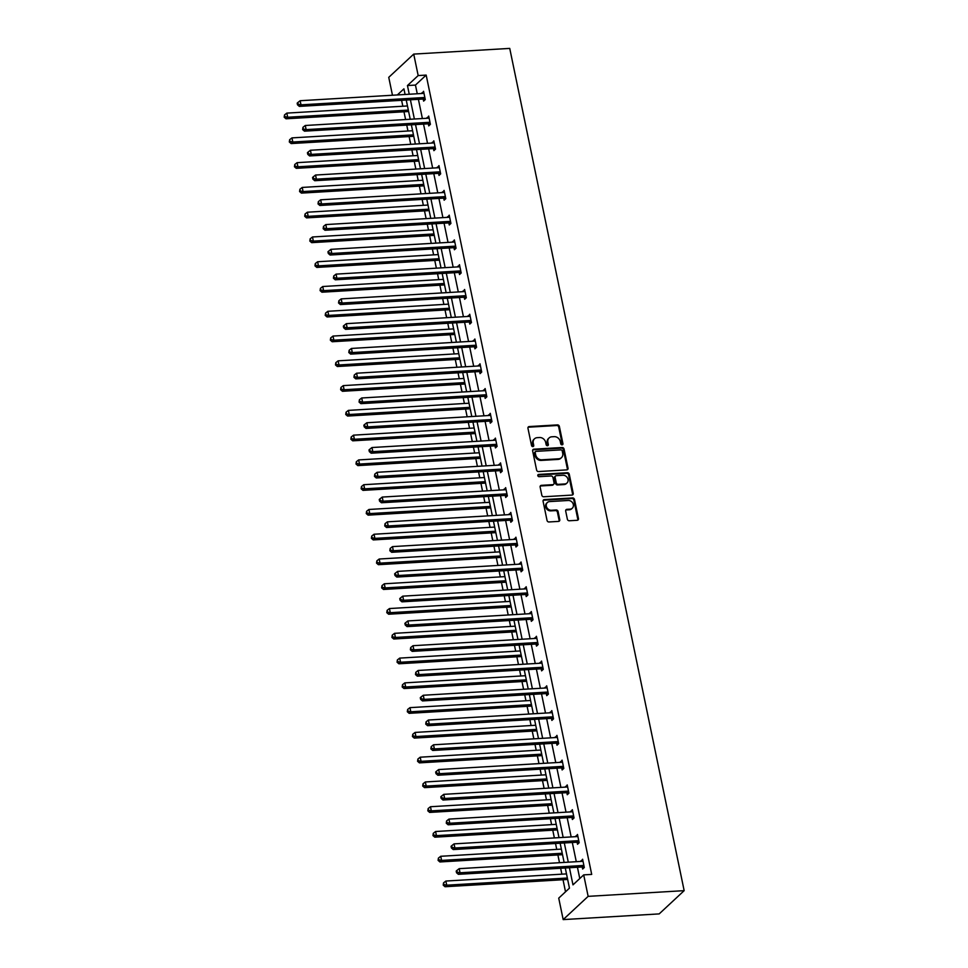 <?xml version="1.0" encoding="UTF-8"?>
<svg xmlns="http://www.w3.org/2000/svg" width="968" height="968" viewBox="0 0 968 968"><rect width="100%" height="100%" fill="white"/><g stroke="black" fill="none" stroke-linecap="round" stroke-linejoin="round"><path stroke-width="1.45" d="M562.081 444.844A1.21 1.041 47 0 0 562.94 443.646L559.371 426.428A1.73 1.488 47 0 0 557.471 424.891L529.193 426.573A1.73 1.488 47 0 0 527.959 428.292L531.529 445.51A1.21 1.041 47 0 0 533.731 445.377L533.271 443.15A5.554 4.755 47 0 1 534.505 438.794A5.554 4.755 47 0 1 537.216 437.669L539.575 437.524A5.554 4.755 47 0 1 545.674 442.412L546.134 444.651A1.21 1.041 47 0 0 548.336 444.518L547.876 442.291A5.554 4.755 47 0 1 549.122 437.923A5.554 4.755 47 0 1 551.821 436.798L554.18 436.665A5.554 4.755 47 0 1 560.278 441.553L560.738 443.78A1.21 1.041 47 0 0 562.081 444.844M562.251 444.82A1.21 1.041 47 0 0 562.275 444.264L558.705 427.045A1.73 1.488 47 0 0 556.806 425.521L528.528 427.19A1.73 1.488 47 0 0 528.08 427.299M533.041 446.55A1.21 1.041 47 0 0 533.066 446.006L532.606 443.767L533.271 443.15M547.646 445.691A1.21 1.041 47 0 0 547.67 445.135L547.21 442.908L547.876 442.291M567.381 519.235A1.73 1.488 47 0 0 569.293 520.76L577.218 520.3A1.73 1.488 47 0 0 578.453 518.582L574.496 499.452A1.73 1.488 47 0 0 572.596 497.927L544.318 499.597A1.73 1.488 47 0 0 543.084 501.315L547.041 520.445A1.73 1.488 47 0 0 548.953 521.97L558.536 521.401A1.73 1.488 47 0 0 559.77 519.695L558.076 511.503A1.73 1.488 47 0 0 556.164 509.979L551.421 510.257A4.634 3.981 47 0 1 546.787 507.474A4.634 3.981 47 0 1 547.356 502.525A4.634 3.981 47 0 1 549.618 501.581L568.228 500.48A4.634 3.981 47 0 1 572.862 503.263A4.634 3.981 47 0 1 572.294 508.212A4.634 3.981 47 0 1 570.031 509.156L566.921 509.337A1.73 1.488 47 0 0 565.687 511.056L567.381 519.235M418.176 75.564L426.174 75.093L591.702 874.406L583.704 874.878L588.145 896.356L684.158 890.657L509.737 48.4L413.723 54.099L418.176 75.564L407.455 85.547L409.246 94.247M566.788 469.879A1.73 1.488 47 0 0 568.022 468.161L564.054 449.043A1.73 1.488 47 0 0 562.154 447.506L533.876 449.188A1.73 1.488 47 0 0 532.642 450.906L536.611 470.037A1.73 1.488 47 0 0 538.51 471.561L566.788 469.879M569.281 474.247L573.237 493.377A1.73 1.488 47 0 1 572.003 495.084L543.738 496.765A1.73 1.488 47 0 1 541.826 495.241L540.132 487.049A1.73 1.488 47 0 1 541.366 485.343L552.837 484.653A1.73 1.488 47 0 0 554.071 482.947L552.946 477.514A1.73 1.488 47 0 0 551.034 475.99L539.103 476.692A1.21 1.041 47 0 1 538.631 474.429L567.369 472.723A1.73 1.488 47 0 1 569.281 474.247L568.615 474.864L572.572 493.995L573.237 493.377M565.276 867.994L569.45 888.152L558.73 898.135L563.182 919.6L659.184 913.901L684.158 890.657M401.611 100.321L402.833 106.238M403.983 111.792L405.592 119.536M406.741 125.102L407.964 131.007M409.113 136.561L410.722 144.305M411.872 149.871L413.094 155.775M414.244 161.341L415.853 169.085M417.002 174.639L418.224 180.544M419.374 186.11L420.983 193.854M422.133 199.42L423.355 205.325M424.504 210.879L426.114 218.623M427.263 224.189L428.485 230.094M429.635 235.66L431.244 243.392M432.394 248.957L433.616 254.862M434.765 260.428L436.374 268.172M437.524 273.726L438.746 279.643M439.896 285.197L441.505 292.941M442.654 298.507L443.876 304.412M445.026 309.966L446.635 317.71M447.785 323.276L449.007 329.18M450.156 334.746L451.766 342.49M452.915 348.044L454.137 353.949M455.287 359.515L456.896 367.259M458.046 372.825L459.268 378.73M460.417 384.284L462.026 392.028M463.176 397.594L464.398 403.499M465.548 409.065L467.157 416.797M468.306 422.363L469.528 428.267M470.678 433.833L472.287 441.577M473.437 447.131L474.659 453.036M475.808 458.602L477.406 466.346M478.567 471.912L479.789 477.817M480.939 483.371L482.536 491.115M483.697 496.681L484.92 502.586M486.069 508.152L487.666 515.896M488.828 521.449L490.05 527.354M491.199 532.92L492.797 540.664M493.958 546.23L495.18 552.135M496.33 557.689L497.927 565.433M499.089 570.999L500.311 576.904M501.46 582.47L503.058 590.202M504.219 595.768L505.441 601.673M506.591 607.239L508.188 614.982M509.349 620.536L510.572 626.441M511.721 632.007L513.318 639.751M514.468 645.317L515.702 651.222M516.851 656.776L518.449 664.52M519.598 670.086L520.832 675.991M521.982 681.557L523.579 689.301M524.729 694.855L525.963 700.759M527.112 706.325L528.709 714.069M529.859 719.635L531.081 725.54M532.243 731.094L533.84 738.838M534.989 744.404L536.212 750.309M537.373 755.875L538.97 763.607M540.12 769.173L541.342 775.078M542.504 780.644L544.101 788.388M545.25 793.941L546.472 799.846M547.634 805.412L549.231 813.156M550.381 818.722L551.603 824.627M552.764 830.181L554.361 837.925M555.511 843.491L556.733 849.396M557.895 854.962L559.492 862.706M560.641 868.26L561.864 874.164M563.025 879.73L565.518 891.806M392.464 95.239L388.749 77.343L413.723 54.099M563.182 919.6L588.145 896.356M569.438 867.739L572.983 884.861L583.704 874.878M410.408 99.801L414.377 119.016M415.538 124.582L419.507 143.784M420.669 149.35L424.637 168.553M425.799 174.119L429.768 193.334M430.929 198.888L434.898 218.102M436.06 223.668L440.029 242.871M441.178 248.437L445.159 267.652M446.309 273.206L450.289 292.421M451.439 297.987L455.42 317.189M456.569 322.755L460.55 341.958M461.7 347.524L465.681 366.739M466.83 372.293L470.811 391.508M471.961 397.074L475.941 416.276M477.091 421.842L481.072 441.057M482.221 446.611L486.202 465.826M487.352 471.392L491.333 490.594M492.482 496.161L496.463 515.363M497.613 520.929L501.593 540.144M502.743 545.698L506.724 564.913M507.873 570.479L511.854 589.681M513.004 595.247L516.985 614.462M518.134 620.016L522.115 639.231M523.264 644.797L527.245 664M528.395 669.566L532.376 688.768M533.525 694.334L537.506 713.549M538.656 719.103L542.637 738.318M543.786 743.884L547.767 763.087M548.916 768.653L552.897 787.867M554.047 793.421L558.028 812.636M559.177 818.202L563.158 837.405M564.308 842.971L568.289 862.173M405.096 94.489L403.922 88.838L397.352 94.949M564.126 862.428L560.145 843.213M558.996 837.659L555.015 818.444M553.865 812.878L549.885 793.675M548.735 788.109L544.754 768.894M543.605 763.341L539.624 744.126M538.474 738.56L534.493 719.357M533.344 713.791L529.363 694.588M528.213 689.022L524.232 669.808M523.083 664.254L519.102 645.039M517.953 639.473L513.972 620.27M512.822 614.704L508.841 595.489M507.692 589.936L503.711 570.721M502.561 565.155L498.58 545.952M497.431 540.386L493.45 521.183M492.301 515.617L488.332 496.402M487.17 490.849L483.201 471.634M482.04 466.068L478.071 446.865M476.909 441.299L472.941 422.084M471.779 416.53L467.81 397.316M466.649 391.75L462.68 372.547M461.518 366.981L457.549 347.778M456.388 342.212L452.419 322.997M451.269 317.444L447.289 298.229M446.139 292.663L442.158 273.46M441.009 267.894L437.028 248.679M435.878 243.125L431.897 223.911M430.748 218.344L426.767 199.142M425.618 193.576L421.637 174.373M420.487 168.807L416.506 149.592M415.357 144.038L411.376 124.824M410.226 119.258L406.245 100.055M426.174 75.093L415.454 85.075L417.256 93.763M418.406 99.329L422.387 118.544M423.536 124.098L427.517 143.312M428.667 148.878L432.648 168.081M433.797 173.647L437.778 192.85M438.928 198.416L442.908 217.631M444.058 223.184L448.027 242.399M449.188 247.965L453.157 267.168M454.319 272.734L458.287 291.949M459.449 297.503L463.418 316.717M464.579 322.284L468.548 341.486M469.71 347.052L473.679 366.255M474.84 371.821L478.809 391.036M479.971 396.59L483.939 415.804M485.089 421.37L489.07 440.573M490.219 446.139L494.2 465.354M495.35 470.908L499.331 490.123M500.48 495.689L504.461 514.891M505.611 520.457L509.591 539.66M510.741 545.226L514.722 564.441M515.871 569.995L519.852 589.209M521.002 594.775L524.983 613.978M526.132 619.544L530.113 638.759M531.263 644.313L535.244 663.528M536.393 669.094L540.374 688.296M541.523 693.862L545.504 713.065M546.654 718.631L550.635 737.846M551.784 743.4L555.765 762.615M556.915 768.181L560.895 787.383M562.045 792.949L566.026 812.164M567.175 817.718L571.156 836.933M572.306 842.499L576.287 861.701M577.436 867.267L579.771 878.545M415.454 85.075L407.455 85.547M581.066 861.423L582.603 859.233L584.309 867.497L582.651 869.046L582.228 866.977M575.936 836.642L577.472 834.464L579.191 842.729L577.521 844.278L577.097 842.208M570.805 811.874L572.342 809.696L574.06 817.948L572.39 819.497L571.967 817.44M565.675 787.105L567.212 784.927L568.93 793.179L567.26 794.728L566.837 792.671M560.545 762.336L562.081 760.146L563.799 768.41L562.13 769.959L561.706 767.89M555.426 737.555L556.951 735.377L558.669 743.63L556.999 745.191L556.576 743.121M550.296 712.787L551.821 710.609L553.539 718.861L551.869 720.41L551.445 718.353M545.165 688.018L546.69 685.828L548.408 694.092L546.739 695.641L546.315 693.572M540.035 663.237L541.56 661.059L543.278 669.324L541.608 670.872L541.185 668.803M534.905 638.469L536.429 636.291L538.148 644.543L536.478 646.092L536.054 644.035M529.774 613.7L531.299 611.522L533.017 619.774L531.347 621.323L530.924 619.266M524.644 588.931L526.168 586.741L527.887 595.005L526.217 596.554L525.793 594.485M519.514 564.15L521.05 561.972L522.756 570.225L521.087 571.785L520.663 569.716M514.383 539.382L515.92 537.204L517.626 545.456L515.956 547.005L515.533 544.948M509.253 514.613L510.789 512.423L512.495 520.687L510.826 522.236L510.402 520.167M504.122 489.832L505.659 487.654L507.365 495.918L505.695 497.467L505.272 495.398M498.992 465.064L500.529 462.885L502.235 471.138L500.565 472.686L500.141 470.629M493.861 440.295L495.398 438.117L497.104 446.369L495.434 447.918L495.011 445.861M488.731 415.526L490.268 413.336L491.974 421.6L490.304 423.149L489.881 421.08M483.601 390.745L485.137 388.567L486.844 396.819L485.174 398.38L484.75 396.311M478.47 365.977L480.007 363.799L481.713 372.051L480.043 373.6L479.62 371.543M473.34 341.208L474.877 339.018L476.583 347.282L474.913 348.831L474.489 346.762M468.209 316.427L469.746 314.249L471.452 322.513L469.795 324.062L469.359 321.993M463.079 291.658L464.616 289.48L466.322 297.733L464.664 299.281L464.229 297.224M457.949 266.89L459.485 264.712L461.191 272.964L459.534 274.513L459.098 272.456M452.818 242.121L454.355 239.931L456.061 248.195L454.403 249.744L453.968 247.675M447.688 217.34L449.225 215.162L450.931 223.427L449.273 224.975L448.837 222.906M442.558 192.572L444.094 190.393L445.8 198.646L444.143 200.194L443.707 198.137M437.427 167.803L438.964 165.625L440.67 173.877L439.012 175.426L438.577 173.357M432.297 143.022L433.833 140.844L435.539 149.108L433.882 150.657L433.446 148.588M427.166 118.253L428.703 116.075L430.409 124.328L428.751 125.876L428.316 123.819M422.036 93.485L423.573 91.307L425.279 99.559L423.621 101.108L423.185 99.051M421.903 92.855L423.875 92.734M427.033 117.624L429.005 117.503M432.164 142.393L434.136 142.284M437.294 167.174L439.254 167.053M442.424 191.942L444.385 191.821M447.555 216.711L449.515 216.602M452.685 241.48L454.645 241.371M457.816 266.26L459.776 266.139M462.946 291.029L464.906 290.908M468.076 315.798L470.037 315.689M473.207 340.579L475.167 340.458M478.337 365.347L480.297 365.226M483.468 390.116L485.428 390.007M488.598 414.885L490.558 414.776M493.728 439.666L495.689 439.545M498.859 464.434L500.819 464.313M503.989 489.203L505.949 489.094M509.12 513.984L511.08 513.863M514.25 538.752L516.21 538.631M519.38 563.521L521.341 563.412M524.511 588.29L526.471 588.181M529.641 613.071L531.601 612.95M534.772 637.839L536.732 637.718M539.902 662.608L541.862 662.499M545.032 687.389L546.993 687.268M550.163 712.158L552.123 712.037M555.293 736.926L557.253 736.817M560.424 761.695L562.384 761.586M565.554 786.476L567.514 786.355M570.684 811.245L572.645 811.124M575.815 836.013L577.775 835.904M580.945 860.794L582.905 860.673M549.122 437.923L548.457 438.552A5.554 4.755 47 0 0 547.21 442.908M534.505 438.794L533.84 439.411A5.554 4.755 47 0 0 532.606 443.767M567.236 469.782A1.73 1.488 47 0 0 567.357 468.79L563.388 449.66A1.73 1.488 47 0 0 561.488 448.136L533.211 449.805A1.73 1.488 47 0 0 532.763 449.914M562.226 450.955A1.21 1.041 47 0 0 560.895 449.878L536.078 451.354A1.21 1.041 47 0 0 535.207 452.552L535.703 454.912A5.554 4.755 47 0 0 541.802 459.8L558.766 458.784A5.554 4.755 47 0 0 561.464 457.658A5.554 4.755 47 0 0 562.711 453.302L562.226 450.955M535.486 451.596L534.82 452.225A1.21 1.041 47 0 0 534.542 453.169L535.207 452.552M561.464 457.658L560.799 458.287A5.554 4.755 47 0 1 558.1 459.413L541.136 460.417A5.554 4.755 47 0 1 535.038 455.529L534.542 453.169M572.463 494.987A1.73 1.488 47 0 0 572.572 493.995M553.672 484.303L553.006 484.92A1.73 1.488 47 0 1 552.159 485.283L540.701 485.96A1.73 1.488 47 0 0 540.241 486.057M568.615 474.864A1.73 1.488 47 0 0 566.703 473.34L537.966 475.046A1.21 1.041 47 0 0 537.784 475.07M564.731 483.952A4.634 3.981 47 0 0 566.994 483.008A4.634 3.981 47 0 0 567.563 478.059A4.634 3.981 47 0 0 562.928 475.276L556.37 475.663A1.73 1.488 47 0 0 555.136 477.381L556.261 482.814A1.73 1.488 47 0 0 558.173 484.339L564.731 483.952L564.066 484.569A4.634 3.981 47 0 0 566.328 483.625L566.994 483.008M555.535 476.014L554.858 476.643A1.73 1.488 47 0 0 554.47 477.998L555.136 477.381M564.066 484.569L557.507 484.956A1.73 1.488 47 0 1 555.596 483.431L554.47 477.998M572.294 508.212L571.628 508.829A4.634 3.981 47 0 1 569.365 509.773L566.256 509.954A1.73 1.488 47 0 0 565.808 510.063M547.356 502.525L546.69 503.142A4.634 3.981 47 0 0 546.121 508.091A4.634 3.981 47 0 0 550.744 510.874L551.421 510.257M558.984 521.304A1.73 1.488 47 0 0 559.105 520.312L557.411 512.12A1.73 1.488 47 0 0 555.499 510.596L550.744 510.874M577.678 520.191A1.73 1.488 47 0 0 577.787 519.199L573.83 500.069A1.73 1.488 47 0 0 571.931 498.544L543.653 500.226A1.73 1.488 47 0 0 543.193 500.323M407.467 105.96L286.831 113.111L287.69 117.249L286.02 118.798L408.617 111.514M284.858 116.596L284.507 114.938L284.181 117.213L284.858 116.596L287.69 117.249L408.327 110.086M284.507 114.938L286.831 113.111M286.02 118.798L284.181 117.213M424.855 97.49L301.012 104.847L300.153 100.72L423.996 93.364M425.182 99.087L425.097 99.051A1.767 1.512 47 0 0 424.468 98.966L299.342 106.395L301.012 104.847L298.168 104.193L297.829 102.547L297.164 103.165L297.503 104.81L298.168 104.193M297.503 104.81L299.342 106.395M300.153 100.72L297.829 102.547M412.598 130.728L291.961 137.892L292.82 142.018L291.15 143.566L413.747 136.294M289.976 141.364L289.638 139.719L289.311 141.981L289.976 141.364L292.82 142.018L413.457 134.855M289.638 139.719L291.961 137.892M291.15 143.566L289.311 141.981M417.728 155.497L297.091 162.66L297.95 166.786L296.281 168.335L418.878 161.063M295.107 166.145L294.768 164.487L294.441 166.762L295.107 166.145L297.95 166.786L418.587 159.635M294.768 164.487L297.091 162.66M296.281 168.335L294.441 166.762M429.986 122.27L306.142 129.615L305.283 125.489L429.126 118.144M430.312 123.856L430.228 123.831A1.767 1.512 47 0 0 429.598 123.747L304.472 131.164L306.142 129.615L303.299 128.962L302.96 127.316L302.633 129.591L303.299 128.962M302.633 129.591L304.472 131.164M305.283 125.489L302.96 127.316M435.116 147.039L311.272 154.396L310.413 150.258L434.257 142.913M435.443 148.624L435.358 148.6A1.767 1.512 47 0 0 434.729 148.515L309.603 155.945L311.272 154.396L308.429 153.743L308.09 152.085L307.425 152.714L307.763 154.36L308.429 153.743M307.763 154.36L309.603 155.945M310.413 150.258L308.09 152.085M422.859 180.278L302.222 187.429L303.081 191.567L301.411 193.116L424.008 185.832M300.237 190.914L299.899 189.256L299.572 191.531L300.237 190.914L303.081 191.567L423.718 184.404M299.899 189.256L302.222 187.429M301.411 193.116L299.572 191.531M440.246 171.808L316.403 179.165L315.544 175.039L439.387 167.682M440.573 173.405L440.488 173.369A1.767 1.512 47 0 0 439.859 173.284L314.733 180.713L316.403 179.165L313.559 178.511L313.221 176.866L312.555 177.483L312.894 179.128L313.559 178.511M312.894 179.128L314.733 180.713M315.544 175.039L313.221 176.866M427.989 205.047L307.352 212.21L308.211 216.336L306.541 217.885L429.139 210.613M305.368 215.683L305.029 214.037L304.702 216.3L305.368 215.683L308.211 216.336L428.848 209.173M305.029 214.037L307.352 212.21M306.541 217.885L304.702 216.3M445.377 196.589L321.521 203.933L320.674 199.807L444.518 192.451M445.704 198.174L445.619 198.137A1.767 1.512 47 0 0 444.99 198.053L319.864 205.482L321.521 203.933L318.69 203.28L318.351 201.634L318.024 203.909L318.69 203.28M318.024 203.909L319.864 205.482M320.674 199.807L318.351 201.634M433.119 229.815L312.483 236.978L313.342 241.105L311.672 242.653L434.269 235.381M310.498 240.451L310.159 238.806L309.833 241.08L310.498 240.451L313.342 241.105L433.979 233.941M310.159 238.806L312.483 236.978M311.672 242.653L309.833 241.08M450.507 221.357L326.652 228.702L325.805 224.576L449.648 217.231M450.834 222.942L450.737 222.918A1.767 1.512 47 0 0 450.12 222.834L324.994 230.251L326.652 228.702L323.82 228.061L323.481 226.403L323.155 228.678L323.82 228.061M323.155 228.678L324.994 230.251M325.805 224.576L323.481 226.403M438.25 254.584L317.613 261.747L318.472 265.873L316.802 267.422L439.399 260.15M315.629 265.232L315.29 263.574L314.963 265.849L315.629 265.232L318.472 265.873L439.109 258.722M315.29 263.574L317.613 261.747M316.802 267.422L314.963 265.849M443.38 279.365L322.743 286.516L323.602 290.654L321.933 292.203L444.53 284.919M320.759 290.001L320.42 288.343L320.093 290.618L320.759 290.001L323.602 290.654L444.239 283.491M320.42 288.343L322.743 286.516M321.933 292.203L320.093 290.618M448.511 304.133L327.874 311.297L328.733 315.423L327.063 316.972L449.66 309.7M325.889 314.769L325.55 313.124L325.224 315.386L325.889 314.769L328.733 315.423L449.358 308.26M325.55 313.124L327.874 311.297M327.063 316.972L325.224 315.386M453.641 328.902L333.004 336.065L333.863 340.191L332.193 341.74L454.791 334.468M331.02 339.55L330.681 337.892L330.354 340.167L331.02 339.55L333.863 340.191L454.488 333.04M330.681 337.892L333.004 336.065M332.193 341.74L330.354 340.167M458.771 353.683L338.135 360.834L338.994 364.972L337.324 366.521L459.921 359.237M336.15 364.319L335.811 362.661L335.485 364.936L336.15 364.319L338.994 364.972L459.619 357.809M335.811 362.661L338.135 360.834M337.324 366.521L335.485 364.936M463.902 378.452L343.265 385.615L344.124 389.741L342.454 391.29L465.051 384.018M341.281 389.088L340.942 387.442L340.615 389.705L341.281 389.088L344.124 389.741L464.749 382.578M340.942 387.442L343.265 385.615M342.454 391.29L340.615 389.705M469.032 403.22L348.395 410.384L349.254 414.51L347.585 416.059L470.182 408.786M346.411 413.856L346.072 412.211L345.745 414.486L346.411 413.856L349.254 414.51L469.879 407.346M346.072 412.211L348.395 410.384M347.585 416.059L345.745 414.486M474.163 427.989L353.526 435.152L354.385 439.278L352.715 440.827L475.312 433.555M351.541 438.637L351.202 436.979L350.876 439.254L351.541 438.637L354.385 439.278L475.01 432.127M351.202 436.979L353.526 435.152M352.715 440.827L350.876 439.254M479.293 452.77L358.656 459.921L359.515 464.059L357.845 465.608L480.443 458.324M356.672 463.406L356.333 461.748L356.006 464.023L356.672 463.406L359.515 464.059L480.14 456.896M356.333 461.748L358.656 459.921M357.845 465.608L356.006 464.023M484.423 477.539L363.786 484.702L364.634 488.828L362.976 490.377L485.573 483.105M361.802 488.174L361.463 486.529L361.137 488.792L361.802 488.174L364.634 488.828L485.271 481.665M361.463 486.529L363.786 484.702M362.976 490.377L361.137 488.792M489.554 502.307L368.917 509.471L369.764 513.597L368.106 515.145L490.703 507.873M366.933 512.955L366.594 511.298L366.267 513.572L366.933 512.955L369.764 513.597L490.401 506.445M366.594 511.298L368.917 509.471M368.106 515.145L366.267 513.572M494.684 527.088L374.047 534.239L374.894 538.377L373.237 539.926L495.834 532.642M372.063 537.724L371.724 536.066L371.397 538.341L372.063 537.724L374.894 538.377L495.531 531.214M371.724 536.066L374.047 534.239M373.237 539.926L371.397 538.341M499.815 551.857L379.178 559.02L380.025 563.146L378.367 564.695L500.964 557.423M377.193 562.493L376.854 560.847L376.528 563.11L377.193 562.493L380.025 563.146L500.662 555.983M376.854 560.847L379.178 559.02M378.367 564.695L376.528 563.11M504.945 576.625L384.308 583.789L385.155 587.915L383.497 589.464L506.095 582.191M382.324 587.261L381.985 585.616L381.658 587.891L382.324 587.261L385.155 587.915L505.792 580.752M381.985 585.616L384.308 583.789M383.497 589.464L381.658 587.891M455.638 246.126L331.782 253.483L330.935 249.345L454.779 242M455.964 247.711L455.868 247.687A1.767 1.512 47 0 0 455.25 247.602L330.124 255.032L331.782 253.483L328.951 252.829L328.612 251.172L327.946 251.801L328.285 253.447L328.951 252.829M328.285 253.447L330.124 255.032M330.935 249.345L328.612 251.172M460.768 270.895L336.912 278.252L336.065 274.125L459.909 266.769M461.095 272.492L460.998 272.456A1.767 1.512 47 0 0 460.381 272.371L335.255 279.8L336.912 278.252L334.081 277.598L333.742 275.953L333.416 278.215L334.081 277.598M333.416 278.215L335.255 279.8M336.065 274.125L333.742 275.953M465.898 295.676L342.043 303.02L341.196 298.894L465.039 291.549M466.225 297.261L466.128 297.236A1.767 1.512 47 0 0 465.511 297.152L340.385 304.569L342.043 303.02L339.211 302.367L338.873 300.721L338.546 302.996L339.211 302.367M338.546 302.996L340.385 304.569M341.196 298.894L338.873 300.721M471.029 320.444L347.173 327.789L346.326 323.663L470.17 316.318M471.356 322.029L471.259 322.005A1.767 1.512 47 0 0 470.642 321.921L345.516 329.35L347.173 327.789L344.342 327.148L344.003 325.49L343.337 326.119L343.676 327.765L344.342 327.148M343.676 327.765L345.516 329.35M346.326 323.663L344.003 325.49M476.159 345.213L352.304 352.57L351.457 348.444L475.3 341.087M476.486 346.81L476.389 346.774A1.767 1.512 47 0 0 475.772 346.689L350.646 354.119L352.304 352.57L349.472 351.916L349.133 350.271L348.807 352.534L349.472 351.916M348.807 352.534L350.646 354.119M351.457 348.444L349.133 350.271M481.29 369.994L357.434 377.339L356.587 373.212L480.43 365.856M481.616 371.579L481.519 371.543A1.767 1.512 47 0 0 480.902 371.458L355.776 378.887L357.434 377.339L354.603 376.685L354.264 375.039L353.937 377.314L354.603 376.685M353.937 377.314L355.776 378.887M356.587 373.212L354.264 375.039M486.42 394.762L362.564 402.107L361.717 397.981L485.561 390.636M486.747 396.348L486.65 396.323A1.767 1.512 47 0 0 486.033 396.239L360.907 403.656L362.564 402.107L359.733 401.466L359.394 399.808L359.067 402.083L359.733 401.466M359.067 402.083L360.907 403.656M361.717 397.981L359.394 399.808M491.55 419.531L367.695 426.888L366.848 422.75L490.691 415.405M491.877 421.116L491.78 421.092A1.767 1.512 47 0 0 491.163 421.007L366.037 428.437L367.695 426.888L364.863 426.235L364.525 424.577L363.859 425.206L364.198 426.852L364.863 426.235M364.198 426.852L366.037 428.437M366.848 422.75L364.525 424.577M496.681 444.3L372.825 451.657L371.978 447.531L495.822 440.174M497.007 445.897L496.911 445.861A1.767 1.512 47 0 0 496.294 445.776L371.167 453.205L372.825 451.657L369.994 451.003L369.655 449.358L368.989 449.975L369.328 451.62L369.994 451.003M369.328 451.62L371.167 453.205M371.978 447.531L369.655 449.358M501.811 469.081L377.956 476.425L377.109 472.299L500.952 464.955M502.138 470.666L502.041 470.629A1.767 1.512 47 0 0 501.424 470.557L376.298 477.974L377.956 476.425L375.124 475.772L374.785 474.126L374.459 476.401L375.124 475.772M374.459 476.401L376.298 477.974M377.109 472.299L374.785 474.126M506.942 493.849L383.086 501.194L382.239 497.068L506.082 489.723M507.268 495.434L507.171 495.41A1.767 1.512 47 0 0 506.554 495.326L381.428 502.755L383.086 501.194L380.255 500.553L379.916 498.895L379.238 499.524L379.589 501.17L380.255 500.553M379.589 501.17L381.428 502.755M382.239 497.068L379.916 498.895M512.072 518.618L388.216 525.975L387.357 521.849L511.213 514.492M512.399 520.215L512.302 520.179A1.767 1.512 47 0 0 511.685 520.094L386.559 527.524L388.216 525.975L385.385 525.321L385.034 523.676L384.719 525.939L385.385 525.321M384.719 525.939L386.559 527.524M387.357 521.849L385.034 523.676M517.202 543.399L393.347 550.744L392.488 546.617L516.343 539.261M517.529 544.984L517.432 544.948A1.767 1.512 47 0 0 516.815 544.863L391.689 552.292L393.347 550.744L390.515 550.09L390.164 548.445L389.85 550.719L390.515 550.09M389.85 550.719L391.689 552.292M392.488 546.617L390.164 548.445M522.321 568.168L398.477 575.512L397.618 571.386L521.474 564.041M522.659 569.753L522.563 569.729A1.767 1.512 47 0 0 521.946 569.644L396.807 577.061L398.477 575.512L395.646 574.871L395.295 573.213L394.629 573.83L394.98 575.488L395.646 574.871M394.98 575.488L396.807 577.061M397.618 571.386L395.295 573.213M510.063 601.394L389.439 608.557L390.286 612.683L388.628 614.232L511.225 606.96M387.454 612.042L387.115 610.385L386.789 612.659L387.454 612.042L390.286 612.683L510.922 605.532M387.115 610.385L389.439 608.557M388.628 614.232L386.789 612.659M515.194 626.175L394.569 633.326L395.416 637.464L393.758 639.013L516.355 631.729M392.584 636.811L392.246 635.153L391.919 637.428L392.584 636.811L395.416 637.464L516.053 630.301M392.246 635.153L394.569 633.326M393.758 639.013L391.919 637.428M520.324 650.944L399.699 658.107L400.546 662.233L398.889 663.782L521.486 656.51M397.715 661.58L397.376 659.934L397.049 662.197L397.715 661.58L400.546 662.233L521.183 655.07M397.376 659.934L399.699 658.107M398.889 663.782L397.049 662.197M525.455 675.712L404.83 682.876L405.677 687.002L404.019 688.55L526.616 681.278M402.845 686.36L402.506 684.703L402.18 686.977L402.845 686.36L405.677 687.002L526.314 679.851M402.506 684.703L404.83 682.876M404.019 688.55L402.18 686.977M530.585 700.493L409.96 707.644L410.807 711.783L409.149 713.331L531.747 706.047M407.976 711.129L407.637 709.471L407.31 711.746L407.976 711.129L410.807 711.783L531.444 704.619M407.637 709.471L409.96 707.644M409.149 713.331L407.31 711.746M535.715 725.262L415.091 732.425L415.938 736.551L414.28 738.1L536.877 730.828M413.106 735.898L412.767 734.252L412.441 736.515L413.106 735.898L415.938 736.551L536.574 729.388M412.767 734.252L415.091 732.425M414.28 738.1L412.441 736.515M527.451 592.936L403.608 600.293L402.749 596.155L526.604 588.81M527.79 594.521L527.693 594.497A1.767 1.512 47 0 0 527.076 594.413L401.938 601.842L403.608 600.293L400.776 599.64L400.425 597.982L399.76 598.611L400.111 600.257L400.776 599.64M400.111 600.257L401.938 601.842M402.749 596.155L400.425 597.982M532.582 617.705L408.738 625.062L407.879 620.936L531.735 613.579M532.92 619.302L532.823 619.266A1.767 1.512 47 0 0 532.206 619.181L407.068 626.611L408.738 625.062L405.907 624.408L405.556 622.763L404.89 623.38L405.241 625.025L405.907 624.408M405.241 625.025L407.068 626.611M407.879 620.936L405.556 622.763M537.712 642.486L413.868 649.83L413.009 645.704L536.865 638.36M538.051 644.071L537.954 644.035A1.767 1.512 47 0 0 537.337 643.962L412.199 651.379L413.868 649.83L411.037 649.177L410.686 647.531L410.371 649.806L411.037 649.177M410.371 649.806L412.199 651.379M413.009 645.704L410.686 647.531M542.842 667.255L418.999 674.599L418.14 670.473L541.995 663.128M543.181 668.84L543.084 668.815A1.767 1.512 47 0 0 542.467 668.731L417.329 676.16L418.999 674.599L416.167 673.958L415.816 672.3L415.502 674.575L416.167 673.958M415.502 674.575L417.329 676.16M418.14 670.473L415.816 672.3M547.973 692.023L424.129 699.38L423.27 695.254L547.126 687.897M548.311 693.62L548.215 693.584A1.767 1.512 47 0 0 547.598 693.499L422.459 700.929L424.129 699.38L421.298 698.727L420.947 697.081L420.281 697.698L420.632 699.344L421.298 698.727M420.632 699.344L422.459 700.929M423.27 695.254L420.947 697.081M553.103 716.804L429.26 724.149L428.401 720.023L552.256 712.666M553.442 718.389L553.345 718.353A1.767 1.512 47 0 0 552.728 718.268L427.59 725.697L429.26 724.149L426.428 723.495L426.077 721.85L425.751 724.125L426.428 723.495M425.751 724.125L427.59 725.697M428.401 720.023L426.077 721.85M540.846 750.031L420.221 757.194L421.068 761.32L419.41 762.869L542.007 755.597M418.236 760.666L417.898 759.021L417.571 761.296L418.236 760.666L421.068 761.32L541.705 754.157M417.898 759.021L420.221 757.194M419.41 762.869L417.571 761.296M545.976 774.799L425.351 781.962L426.198 786.089L424.541 787.637L547.126 780.365M423.367 785.447L423.028 783.79L422.701 786.064L423.367 785.447L426.198 786.089L546.835 778.938M423.028 783.79L425.351 781.962M424.541 787.637L422.701 786.064M551.107 799.58L430.47 806.731L431.329 810.869L429.671 812.418L552.256 805.134M428.497 810.216L428.146 808.558L427.832 810.833L428.497 810.216L431.329 810.869L551.966 803.706M428.146 808.558L430.47 806.731M429.671 812.418L427.832 810.833M556.237 824.349L435.6 831.512L436.459 835.638L434.801 837.187L557.386 829.915M433.628 834.985L433.277 833.339L432.962 835.602L433.628 834.985L436.459 835.638L557.096 828.475M433.277 833.339L435.6 831.512M434.801 837.187L432.962 835.602M561.367 849.117L440.73 856.281L441.589 860.407L439.92 861.956L562.517 854.683M438.758 859.753L438.407 858.108L438.093 860.383L438.758 859.753L441.589 860.407L562.226 853.256M438.407 858.108L440.73 856.281M439.92 861.956L438.093 860.383M566.498 873.898L445.861 881.049L446.72 885.188L445.05 886.736L567.647 879.452M443.889 884.534L443.538 882.876L443.223 885.151L443.889 884.534L446.72 885.188L567.357 878.024M443.538 882.876L445.861 881.049M445.05 886.736L443.223 885.151M558.234 741.573L434.39 748.917L433.531 744.791L557.386 737.447M558.56 743.158L558.476 743.134A1.767 1.512 47 0 0 557.858 743.049L432.72 750.466L434.39 748.917L431.559 748.276L431.208 746.618L430.881 748.893L431.559 748.276M430.881 748.893L432.72 750.466M433.531 744.791L431.208 746.618M563.364 766.341L439.52 773.698L438.661 769.56L562.517 762.215M563.691 767.926L563.606 767.902A1.767 1.512 47 0 0 562.977 767.818L437.851 775.247L439.52 773.698L436.677 773.045L436.338 771.387L435.673 772.016L436.011 773.662L436.677 773.045M436.011 773.662L437.851 775.247M438.661 769.56L436.338 771.387M568.494 791.11L444.651 798.467L443.792 794.341L567.647 786.984M568.821 792.707L568.736 792.671A1.767 1.512 47 0 0 568.107 792.586L442.981 800.016L444.651 798.467L441.807 797.813L441.469 796.168L440.803 796.785L441.142 798.431L441.807 797.813M441.142 798.431L442.981 800.016M443.792 794.341L441.469 796.168M573.625 815.891L449.781 823.236L448.922 819.11L572.778 811.765M573.951 817.476L573.867 817.44A1.767 1.512 47 0 0 573.237 817.367L448.111 824.784L449.781 823.236L446.938 822.582L446.599 820.937L446.272 823.211L446.938 822.582M446.272 823.211L448.111 824.784M448.922 819.11L446.599 820.937M578.755 840.66L454.912 848.004L454.053 843.878L577.908 836.534M579.082 842.245L578.997 842.22A1.767 1.512 47 0 0 578.368 842.136L453.242 849.565L454.912 848.004L452.068 847.363L451.729 845.705L451.064 846.322L451.403 847.98L452.068 847.363M451.403 847.98L453.242 849.565M454.053 843.878L451.729 845.705M583.885 865.428L460.042 872.785L459.183 868.659L583.026 861.302M584.212 867.025L584.127 866.989A1.767 1.512 47 0 0 583.498 866.904L458.372 874.334L460.042 872.785L457.199 872.132L456.86 870.486L456.194 871.103L456.533 872.749L457.199 872.132M456.533 872.749L458.372 874.334M459.183 868.659L456.86 870.486M562.275 444.264L562.94 443.646M533.066 446.006L533.731 445.377M547.67 445.135L548.336 444.518M528.528 427.19L529.193 426.573M556.806 425.521L557.471 424.891M558.705 427.045L559.371 426.428M533.211 449.805L533.876 449.188M561.488 448.136L562.154 447.506M563.388 449.66L564.054 449.043M567.357 468.79L568.022 468.161M535.038 455.529L535.703 454.912M541.136 460.417L541.802 459.8M558.1 459.413L558.766 458.784M540.701 485.96L541.366 485.343M552.159 485.283L552.837 484.653M537.966 475.046L538.631 474.429M566.703 473.34L567.369 472.723M555.596 483.431L556.261 482.814M557.507 484.956L558.173 484.339M566.256 509.954L566.921 509.337M569.365 509.773L570.031 509.156M555.499 510.596L556.164 509.979M557.411 512.12L558.076 511.503M559.105 520.312L559.77 519.695M543.653 500.226L544.318 499.597M571.931 498.544L572.596 497.927M573.83 500.069L574.496 499.452M577.787 519.199L578.453 518.582"/></g></svg>
